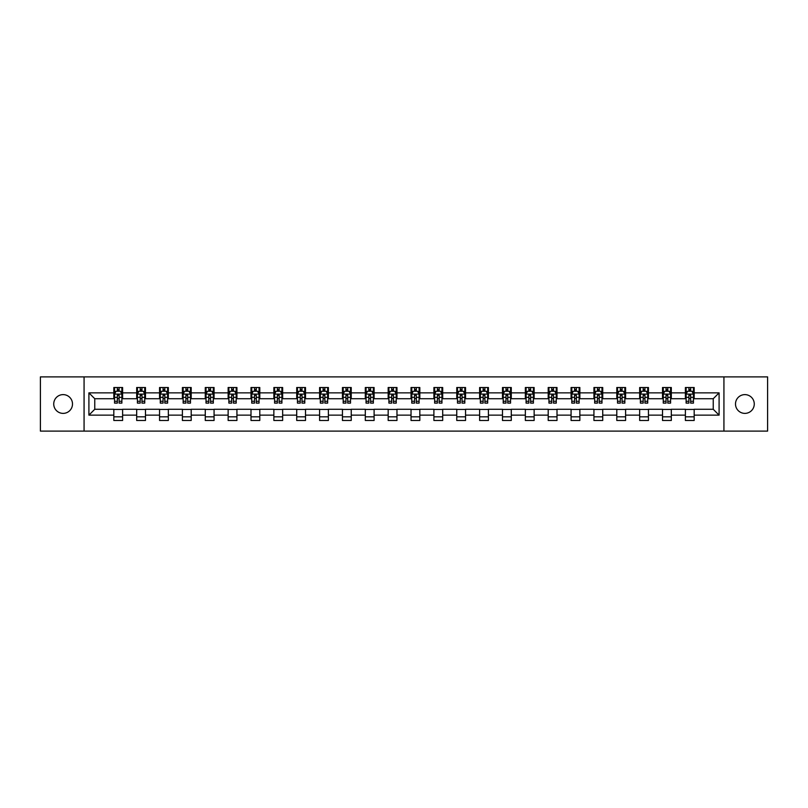 <?xml version="1.0" encoding="UTF-8"?>
<svg xmlns="http://www.w3.org/2000/svg" width="808" height="808" viewBox="0 0 808 808"><rect width="100%" height="100%" fill="white"/><g stroke="black" fill="none" stroke-linecap="round" stroke-linejoin="round"><path stroke-width="1.21" d="M744.885 394.617A9.383 9.383 0 0 0 735.502 404A9.383 9.383 0 0 0 744.885 413.383A9.383 9.383 0 0 0 754.268 404A9.383 9.383 0 0 0 744.885 394.617M63.115 394.617A9.383 9.383 0 0 0 53.732 404A9.383 9.383 0 0 0 63.115 413.383A9.383 9.383 0 0 0 72.498 404A9.383 9.383 0 0 0 63.115 394.617M723.928 431.108L767.6 431.108L767.6 376.892L723.928 376.892L723.928 431.108L84.072 431.108L84.072 376.892L40.4 376.892L40.4 431.108L84.072 431.108M723.928 376.892L84.072 376.892M694.173 392.86L694.173 387.517L685.386 387.517L685.386 392.86L671.317 392.86L671.317 387.517L662.52 387.517L662.52 392.86L648.45 392.86L648.45 387.517L639.663 387.517L639.663 392.86L625.594 392.86L625.594 387.517L616.797 387.517L616.797 392.86L602.728 392.86L602.728 387.517L593.93 387.517L593.93 392.86L579.861 392.86L579.861 387.517L571.074 387.517L571.074 392.86L557.005 392.86L557.005 387.517L548.208 387.517L548.208 392.86L534.139 392.86L534.139 387.517L525.351 387.517L525.351 392.86L511.282 392.86L511.282 387.517L502.485 387.517L502.485 392.86L488.416 392.86L488.416 387.517L479.619 387.517L479.619 392.86L465.549 392.86L465.549 387.517L456.762 387.517L456.762 392.86L442.693 392.86L442.693 387.517L433.896 387.517L433.896 392.86L419.827 392.86L419.827 387.517L411.03 387.517L411.03 392.86L396.97 392.86L396.97 387.517L388.173 387.517L388.173 392.86L374.104 392.86L374.104 387.517L365.307 387.517L365.307 392.86L351.238 392.86L351.238 387.517L342.451 387.517L342.451 392.86L328.381 392.86L328.381 387.517L319.584 387.517L319.584 392.86L305.515 392.86L305.515 387.517L296.718 387.517L296.718 392.86L282.649 392.86L282.649 387.517L273.861 387.517L273.861 392.86L259.792 392.86L259.792 387.517L250.995 387.517L250.995 392.86L236.926 392.86L236.926 387.517L228.139 387.517L228.139 392.86L214.069 392.86L214.069 387.517L205.272 387.517L205.272 392.86L191.203 392.86L191.203 387.517L182.406 387.517L182.406 392.86L168.337 392.86L168.337 387.517L159.55 387.517L159.55 392.86L145.48 392.86L145.48 387.517L136.683 387.517L136.683 392.86L122.614 392.86L122.614 387.517L113.827 387.517L113.827 392.86L88.91 392.86L88.91 415.14L94.768 409.272L113.827 409.272L113.827 420.483L122.614 420.483L122.614 409.272L136.683 409.272L136.683 420.483L145.48 420.483L145.48 409.272L159.55 409.272L159.55 420.483L168.337 420.483L168.337 409.272L182.406 409.272L182.406 420.483L191.203 420.483L191.203 409.272L205.272 409.272L205.272 420.483L214.069 420.483L214.069 409.272L228.139 409.272L228.139 420.483L236.926 420.483L236.926 409.272L250.995 409.272L250.995 420.483L259.792 420.483L259.792 409.272L273.861 409.272L273.861 420.483L282.649 420.483L282.649 409.272L296.718 409.272L296.718 420.483L305.515 420.483L305.515 409.272L319.584 409.272L319.584 420.483L328.381 420.483L328.381 409.272L342.451 409.272L342.451 420.483L351.238 420.483L351.238 409.272L365.307 409.272L365.307 420.483L374.104 420.483L374.104 409.272L388.173 409.272L388.173 420.483L396.97 420.483L396.97 409.272L411.03 409.272L411.03 420.483L419.827 420.483L419.827 409.272L433.896 409.272L433.896 420.483L442.693 420.483L442.693 409.272L456.762 409.272L456.762 420.483L465.549 420.483L465.549 409.272L479.619 409.272L479.619 420.483L488.416 420.483L488.416 409.272L502.485 409.272L502.485 420.483L511.282 420.483L511.282 409.272L525.351 409.272L525.351 420.483L534.139 420.483L534.139 409.272L548.208 409.272L548.208 420.483L557.005 420.483L557.005 409.272L571.074 409.272L571.074 420.483L579.861 420.483L579.861 409.272L593.93 409.272L593.93 420.483L602.728 420.483L602.728 409.272L616.797 409.272L616.797 420.483L625.594 420.483L625.594 409.272L639.663 409.272L639.663 420.483L648.45 420.483L648.45 409.272L662.52 409.272L662.52 420.483L671.317 420.483L671.317 409.272L685.386 409.272L685.386 420.483L694.173 420.483L694.173 409.272L713.232 409.272L713.232 398.728L694.173 398.728L694.173 392.86L719.09 392.86L719.09 415.14L694.173 415.14M685.386 415.14L671.317 415.14M662.52 415.14L648.45 415.14M639.663 415.14L625.594 415.14M616.797 415.14L602.728 415.14M593.93 415.14L579.861 415.14M571.074 415.14L557.005 415.14M548.208 415.14L534.139 415.14M525.351 415.14L511.282 415.14M502.485 415.14L488.416 415.14M479.619 415.14L465.549 415.14M456.762 415.14L442.693 415.14M433.896 415.14L419.827 415.14M411.03 415.14L396.97 415.14M388.173 415.14L374.104 415.14M365.307 415.14L351.238 415.14M342.451 415.14L328.381 415.14M319.584 415.14L305.515 415.14M296.718 415.14L282.649 415.14M273.861 415.14L259.792 415.14M250.995 415.14L236.926 415.14M228.139 415.14L214.069 415.14M205.272 415.14L191.203 415.14M182.406 415.14L168.337 415.14M159.55 415.14L145.48 415.14M136.683 415.14L122.614 415.14M113.827 415.14L88.91 415.14M685.386 392.86L685.386 398.728L671.317 398.728L671.317 392.86M662.52 392.86L662.52 398.728L648.45 398.728L648.45 392.86M639.663 392.86L639.663 398.728L625.594 398.728L625.594 392.86M616.797 392.86L616.797 398.728L602.728 398.728L602.728 392.86M593.93 392.86L593.93 398.728L579.861 398.728L579.861 392.86M571.074 392.86L571.074 398.728L557.005 398.728L557.005 392.86M548.208 392.86L548.208 398.728L534.139 398.728L534.139 392.86M525.351 392.86L525.351 398.728L511.282 398.728L511.282 392.86M502.485 392.86L502.485 398.728L488.416 398.728L488.416 392.86M479.619 392.86L479.619 398.728L465.549 398.728L465.549 392.86M456.762 392.86L456.762 398.728L442.693 398.728L442.693 392.86M433.896 392.86L433.896 398.728L419.827 398.728L419.827 392.86M411.03 392.86L411.03 398.728L396.97 398.728L396.97 392.86M388.173 392.86L388.173 398.728L374.104 398.728L374.104 392.86M365.307 392.86L365.307 398.728L351.238 398.728L351.238 392.86M342.451 392.86L342.451 398.728L328.381 398.728L328.381 392.86M319.584 392.86L319.584 398.728L305.515 398.728L305.515 392.86M296.718 392.86L296.718 398.728L282.649 398.728L282.649 392.86M273.861 392.86L273.861 398.728L259.792 398.728L259.792 392.86M250.995 392.86L250.995 398.728L236.926 398.728L236.926 392.86M228.139 392.86L228.139 398.728L214.069 398.728L214.069 392.86M205.272 392.86L205.272 398.728L191.203 398.728L191.203 392.86M182.406 392.86L182.406 398.728L168.337 398.728L168.337 392.86M159.55 392.86L159.55 398.728L145.48 398.728L145.48 392.86M136.683 392.86L136.683 398.728L122.614 398.728L122.614 392.86M113.827 392.86L113.827 398.728L94.768 398.728L88.91 392.86M94.768 398.728L94.768 409.272M719.09 415.14L713.232 409.272M713.232 398.728L719.09 392.86M113.827 391.173L114.554 391.173M117.342 391.173L119.099 391.173M121.887 391.173L122.614 391.173M113.827 398.576L114.554 398.576M117.342 398.576L119.099 398.576M121.887 398.576L122.614 398.576M113.827 409.424L122.614 409.424M113.827 416.827L122.614 416.827M136.683 409.424L145.48 409.424M136.683 416.827L145.48 416.827M136.683 391.173L137.421 391.173M140.198 391.173L141.966 391.173M144.743 391.173L145.48 391.173M136.683 398.576L137.421 398.576M140.198 398.576L141.966 398.576M144.743 398.576L145.48 398.576M159.55 409.424L168.337 409.424M159.55 416.827L168.337 416.827M159.55 391.173L160.277 391.173M163.064 391.173L164.822 391.173M167.609 391.173L168.337 391.173M159.55 398.576L160.277 398.576M163.064 398.576L164.822 398.576M167.609 398.576L168.337 398.576M182.406 409.424L191.203 409.424M182.406 416.827L191.203 416.827M182.406 391.173L183.143 391.173M185.931 391.173L187.688 391.173M190.476 391.173L191.203 391.173M182.406 398.576L183.143 398.576M185.931 398.576L187.688 398.576M190.476 398.576L191.203 398.576M205.272 409.424L214.069 409.424M205.272 416.827L214.069 416.827M205.272 391.173L206.01 391.173M208.787 391.173L210.545 391.173M213.332 391.173L214.069 391.173M205.272 398.576L206.01 398.576M208.787 398.576L210.545 398.576M213.332 398.576L214.069 398.576M228.139 409.424L236.926 409.424M228.139 416.827L236.926 416.827M228.139 391.173L228.866 391.173M231.654 391.173L233.411 391.173M236.199 391.173L236.926 391.173M228.139 398.576L228.866 398.576M231.654 398.576L233.411 398.576M236.199 398.576L236.926 398.576M250.995 409.424L259.792 409.424M250.995 416.827L259.792 416.827M250.995 391.173L251.732 391.173M254.52 391.173L256.277 391.173M259.055 391.173L259.792 391.173M250.995 398.576L251.732 398.576M254.52 398.576L256.277 398.576M259.055 398.576L259.792 398.576M273.861 409.424L282.649 409.424M273.861 416.827L282.649 416.827M273.861 391.173L274.589 391.173M277.376 391.173L279.134 391.173M281.921 391.173L282.649 391.173M273.861 398.576L274.589 398.576M277.376 398.576L279.134 398.576M281.921 398.576L282.649 398.576M296.718 409.424L305.515 409.424M296.718 416.827L305.515 416.827M296.718 391.173L297.455 391.173M300.243 391.173L302 391.173M304.788 391.173L305.515 391.173M296.718 398.576L297.455 398.576M300.243 398.576L302 398.576M304.788 398.576L305.515 398.576M319.584 409.424L328.381 409.424M319.584 416.827L328.381 416.827M319.584 391.173L320.321 391.173M323.099 391.173L324.856 391.173M327.644 391.173L328.381 391.173M319.584 398.576L320.321 398.576M323.099 398.576L324.856 398.576M327.644 398.576L328.381 398.576M342.451 409.424L351.238 409.424M342.451 416.827L351.238 416.827M342.451 391.173L343.178 391.173M345.965 391.173L347.723 391.173M350.51 391.173L351.238 391.173M342.451 398.576L343.178 398.576M345.965 398.576L347.723 398.576M350.51 398.576L351.238 398.576M365.307 409.424L374.104 409.424M365.307 416.827L374.104 416.827M365.307 391.173L366.044 391.173M368.832 391.173L370.589 391.173M373.367 391.173L374.104 391.173M365.307 398.576L366.044 398.576M368.832 398.576L370.589 398.576M373.367 398.576L374.104 398.576M388.173 409.424L396.97 409.424M388.173 416.827L396.97 416.827M388.173 391.173L388.901 391.173M391.688 391.173L393.446 391.173M396.233 391.173L396.97 391.173M388.173 398.576L388.901 398.576M391.688 398.576L393.446 398.576M396.233 398.576L396.97 398.576M411.03 409.424L419.827 409.424M411.03 416.827L419.827 416.827M411.03 391.173L411.767 391.173M414.555 391.173L416.312 391.173M419.099 391.173L419.827 391.173M411.03 398.576L411.767 398.576M414.555 398.576L416.312 398.576M419.099 398.576L419.827 398.576M433.896 409.424L442.693 409.424M433.896 416.827L442.693 416.827M433.896 391.173L434.633 391.173M437.411 391.173L439.168 391.173M441.956 391.173L442.693 391.173M433.896 398.576L434.633 398.576M437.411 398.576L439.168 398.576M441.956 398.576L442.693 398.576M456.762 409.424L465.549 409.424M456.762 416.827L465.549 416.827M456.762 391.173L457.49 391.173M460.277 391.173L462.035 391.173M464.822 391.173L465.549 391.173M456.762 398.576L457.49 398.576M460.277 398.576L462.035 398.576M464.822 398.576L465.549 398.576M479.619 409.424L488.416 409.424M479.619 416.827L488.416 416.827M479.619 391.173L480.356 391.173M483.144 391.173L484.901 391.173M487.679 391.173L488.416 391.173M479.619 398.576L480.356 398.576M483.144 398.576L484.901 398.576M487.679 398.576L488.416 398.576M502.485 409.424L511.282 409.424M502.485 416.827L511.282 416.827M502.485 391.173L503.212 391.173M506 391.173L507.757 391.173M510.545 391.173L511.282 391.173M502.485 398.576L503.212 398.576M506 398.576L507.757 398.576M510.545 398.576L511.282 398.576M525.351 409.424L534.139 409.424M525.351 416.827L534.139 416.827M525.351 391.173L526.079 391.173M528.866 391.173L530.624 391.173M533.411 391.173L534.139 391.173M525.351 398.576L526.079 398.576M528.866 398.576L530.624 398.576M533.411 398.576L534.139 398.576M548.208 409.424L557.005 409.424M548.208 416.827L557.005 416.827M548.208 391.173L548.945 391.173M551.723 391.173L553.48 391.173M556.268 391.173L557.005 391.173M548.208 398.576L548.945 398.576M551.723 398.576L553.48 398.576M556.268 398.576L557.005 398.576M571.074 409.424L579.861 409.424M571.074 416.827L579.861 416.827M571.074 391.173L571.801 391.173M574.589 391.173L576.346 391.173M579.134 391.173L579.861 391.173M571.074 398.576L571.801 398.576M574.589 398.576L576.346 398.576M579.134 398.576L579.861 398.576M593.93 409.424L602.728 409.424M593.93 416.827L602.728 416.827M593.93 391.173L594.668 391.173M597.455 391.173L599.213 391.173M601.99 391.173L602.728 391.173M593.93 398.576L594.668 398.576M597.455 398.576L599.213 398.576M601.99 398.576L602.728 398.576M616.797 409.424L625.594 409.424M616.797 416.827L625.594 416.827M616.797 391.173L617.524 391.173M620.312 391.173L622.069 391.173M624.857 391.173L625.594 391.173M616.797 398.576L617.524 398.576M620.312 398.576L622.069 398.576M624.857 398.576L625.594 398.576M639.663 409.424L648.45 409.424M639.663 416.827L648.45 416.827M639.663 391.173L640.39 391.173M643.178 391.173L644.935 391.173M647.723 391.173L648.45 391.173M639.663 398.576L640.39 398.576M643.178 398.576L644.935 398.576M647.723 398.576L648.45 398.576M662.52 409.424L671.317 409.424M662.52 416.827L671.317 416.827M662.52 391.173L663.257 391.173M666.034 391.173L667.802 391.173M670.579 391.173L671.317 391.173M662.52 398.576L663.257 398.576M666.034 398.576L667.802 398.576M670.579 398.576L671.317 398.576M685.386 409.424L694.173 409.424M685.386 416.827L694.173 416.827M685.386 391.173L686.113 391.173M688.901 391.173L690.658 391.173M693.446 391.173L694.173 391.173M685.386 398.576L686.113 398.576M688.901 398.576L690.658 398.576M693.446 398.576L694.173 398.576M119.099 389.416L117.342 389.416M121.887 401.283L119.099 401.283L119.099 403.121L121.887 403.121L121.887 394.183L120.422 391.254L116.019 391.254L114.554 394.183L114.554 403.121L117.342 403.121L117.342 401.283L114.554 401.283M114.554 394.183L114.554 387.517M121.887 394.183L121.887 387.517M117.342 391.254L117.342 387.517M119.099 387.517L119.099 391.254M119.099 401.283L119.099 395.284L117.342 395.284L117.342 401.283M141.966 389.416L140.198 389.416M144.743 401.283L141.966 401.283L141.966 403.121L144.743 403.121L144.743 394.183L143.279 391.254L138.885 391.254L137.421 394.183L137.421 403.121L140.198 403.121L140.198 401.283L137.421 401.283M137.421 394.183L137.421 387.517M144.743 394.183L144.743 387.517M140.198 391.254L140.198 387.517M141.966 387.517L141.966 391.254M141.966 401.283L141.966 395.284L140.198 395.284L140.198 401.283M164.822 389.416L163.064 389.416M167.609 401.283L164.822 401.283L164.822 403.121L167.609 403.121L167.609 394.183L166.145 391.254L161.752 391.254L160.277 394.183L160.277 403.121L163.064 403.121L163.064 401.283L160.277 401.283M160.277 394.183L160.277 387.517M167.609 394.183L167.609 387.517M163.064 391.254L163.064 387.517M164.822 387.517L164.822 391.254M164.822 401.283L164.822 395.284L163.064 395.284L163.064 401.283M187.688 389.416L185.931 389.416M190.476 401.283L187.688 401.283L187.688 403.121L190.476 403.121L190.476 394.183L189.001 391.254L184.608 391.254L183.143 394.183L183.143 403.121L185.931 403.121L185.931 401.283L183.143 401.283M183.143 394.183L183.143 387.517M190.476 394.183L190.476 387.517M185.931 391.254L185.931 387.517M187.688 387.517L187.688 391.254M187.688 401.283L187.688 395.284L185.931 395.284L185.931 401.283M210.545 389.416L208.787 389.416M213.332 401.283L210.545 401.283L210.545 403.121L213.332 403.121L213.332 394.183L211.868 391.254L207.474 391.254L206.01 394.183L206.01 403.121L208.787 403.121L208.787 401.283L206.01 401.283M206.01 394.183L206.01 387.517M213.332 394.183L213.332 387.517M208.787 391.254L208.787 387.517M210.545 387.517L210.545 391.254M210.545 401.283L210.545 395.284L208.787 395.284L208.787 401.283M233.411 389.416L231.654 389.416M236.199 401.283L233.411 401.283L233.411 403.121L236.199 403.121L236.199 394.183L234.734 391.254L230.331 391.254L228.866 394.183L228.866 403.121L231.654 403.121L231.654 401.283L228.866 401.283M228.866 394.183L228.866 387.517M236.199 394.183L236.199 387.517M231.654 391.254L231.654 387.517M233.411 387.517L233.411 391.254M233.411 401.283L233.411 395.284L231.654 395.284L231.654 401.283M256.277 389.416L254.52 389.416M259.055 401.283L256.277 401.283L256.277 403.121L259.055 403.121L259.055 394.183L257.59 391.254L253.197 391.254L251.732 394.183L251.732 403.121L254.52 403.121L254.52 401.283L251.732 401.283M251.732 394.183L251.732 387.517M259.055 394.183L259.055 387.517M254.52 391.254L254.52 387.517M256.277 387.517L256.277 391.254M256.277 401.283L256.277 395.284L254.52 395.284L254.52 401.283M279.134 389.416L277.376 389.416M281.921 401.283L279.134 401.283L279.134 403.121L281.921 403.121L281.921 394.183L280.457 391.254L276.063 391.254L274.589 394.183L274.589 403.121L277.376 403.121L277.376 401.283L274.589 401.283M274.589 394.183L274.589 387.517M281.921 394.183L281.921 387.517M277.376 391.254L277.376 387.517M279.134 387.517L279.134 391.254M279.134 401.283L279.134 395.284L277.376 395.284L277.376 401.283M302 389.416L300.243 389.416M304.788 401.283L302 401.283L302 403.121L304.788 403.121L304.788 394.183L303.313 391.254L298.92 391.254L297.455 394.183L297.455 403.121L300.243 403.121L300.243 401.283L297.455 401.283M297.455 394.183L297.455 387.517M304.788 394.183L304.788 387.517M300.243 391.254L300.243 387.517M302 387.517L302 391.254M302 401.283L302 395.284L300.243 395.284L300.243 401.283M324.856 389.416L323.099 389.416M327.644 401.283L324.856 401.283L324.856 403.121L327.644 403.121L327.644 394.183L326.18 391.254L321.786 391.254L320.321 394.183L320.321 403.121L323.099 403.121L323.099 401.283L320.321 401.283M320.321 394.183L320.321 387.517M327.644 394.183L327.644 387.517M323.099 391.254L323.099 387.517M324.856 387.517L324.856 391.254M324.856 401.283L324.856 395.284L323.099 395.284L323.099 401.283M347.723 389.416L345.965 389.416M350.51 401.283L347.723 401.283L347.723 403.121L350.51 403.121L350.51 394.183L349.046 391.254L344.642 391.254L343.178 394.183L343.178 403.121L345.965 403.121L345.965 401.283L343.178 401.283M343.178 394.183L343.178 387.517M350.51 394.183L350.51 387.517M345.965 391.254L345.965 387.517M347.723 387.517L347.723 391.254M347.723 401.283L347.723 395.284L345.965 395.284L345.965 401.283M370.589 389.416L368.832 389.416M373.367 401.283L370.589 401.283L370.589 403.121L373.367 403.121L373.367 394.183L371.902 391.254L367.509 391.254L366.044 394.183L366.044 403.121L368.832 403.121L368.832 401.283L366.044 401.283M366.044 394.183L366.044 387.517M373.367 394.183L373.367 387.517M368.832 391.254L368.832 387.517M370.589 387.517L370.589 391.254M370.589 401.283L370.589 395.284L368.832 395.284L368.832 401.283M393.446 389.416L391.688 389.416M396.233 401.283L393.446 401.283L393.446 403.121L396.233 403.121L396.233 394.183L394.769 391.254L390.375 391.254L388.901 394.183L388.901 403.121L391.688 403.121L391.688 401.283L388.901 401.283M388.901 394.183L388.901 387.517M396.233 394.183L396.233 387.517M391.688 391.254L391.688 387.517M393.446 387.517L393.446 391.254M393.446 401.283L393.446 395.284L391.688 395.284L391.688 401.283M416.312 389.416L414.555 389.416M419.099 401.283L416.312 401.283L416.312 403.121L419.099 403.121L419.099 394.183L417.625 391.254L413.231 391.254L411.767 394.183L411.767 403.121L414.555 403.121L414.555 401.283L411.767 401.283M411.767 394.183L411.767 387.517M419.099 394.183L419.099 387.517M414.555 391.254L414.555 387.517M416.312 387.517L416.312 391.254M416.312 401.283L416.312 395.284L414.555 395.284L414.555 401.283M439.168 389.416L437.411 389.416M441.956 401.283L439.168 401.283L439.168 403.121L441.956 403.121L441.956 394.183L440.491 391.254L436.098 391.254L434.633 394.183L434.633 403.121L437.411 403.121L437.411 401.283L434.633 401.283M434.633 394.183L434.633 387.517M441.956 394.183L441.956 387.517M437.411 391.254L437.411 387.517M439.168 387.517L439.168 391.254M439.168 401.283L439.168 395.284L437.411 395.284L437.411 401.283M462.035 389.416L460.277 389.416M464.822 401.283L462.035 401.283L462.035 403.121L464.822 403.121L464.822 394.183L463.358 391.254L458.954 391.254L457.49 394.183L457.49 403.121L460.277 403.121L460.277 401.283L457.49 401.283M457.49 394.183L457.49 387.517M464.822 394.183L464.822 387.517M460.277 391.254L460.277 387.517M462.035 387.517L462.035 391.254M462.035 401.283L462.035 395.284L460.277 395.284L460.277 401.283M484.901 389.416L483.144 389.416M487.679 401.283L484.901 401.283L484.901 403.121L487.679 403.121L487.679 394.183L486.214 391.254L481.821 391.254L480.356 394.183L480.356 403.121L483.144 403.121L483.144 401.283L480.356 401.283M480.356 394.183L480.356 387.517M487.679 394.183L487.679 387.517M483.144 391.254L483.144 387.517M484.901 387.517L484.901 391.254M484.901 401.283L484.901 395.284L483.144 395.284L483.144 401.283M507.757 389.416L506 389.416M510.545 401.283L507.757 401.283L507.757 403.121L510.545 403.121L510.545 394.183L509.08 391.254L504.687 391.254L503.212 394.183L503.212 403.121L506 403.121L506 401.283L503.212 401.283M503.212 394.183L503.212 387.517M510.545 394.183L510.545 387.517M506 391.254L506 387.517M507.757 387.517L507.757 391.254M507.757 401.283L507.757 395.284L506 395.284L506 401.283M530.624 389.416L528.866 389.416M533.411 401.283L530.624 401.283L530.624 403.121L533.411 403.121L533.411 394.183L531.937 391.254L527.543 391.254L526.079 394.183L526.079 403.121L528.866 403.121L528.866 401.283L526.079 401.283M526.079 394.183L526.079 387.517M533.411 394.183L533.411 387.517M528.866 391.254L528.866 387.517M530.624 387.517L530.624 391.254M530.624 401.283L530.624 395.284L528.866 395.284L528.866 401.283M553.48 389.416L551.723 389.416M556.268 401.283L553.48 401.283L553.48 403.121L556.268 403.121L556.268 394.183L554.803 391.254L550.41 391.254L548.945 394.183L548.945 403.121L551.723 403.121L551.723 401.283L548.945 401.283M548.945 394.183L548.945 387.517M556.268 394.183L556.268 387.517M551.723 391.254L551.723 387.517M553.48 387.517L553.48 391.254M553.48 401.283L553.48 395.284L551.723 395.284L551.723 401.283M576.346 389.416L574.589 389.416M579.134 401.283L576.346 401.283L576.346 403.121L579.134 403.121L579.134 394.183L577.67 391.254L573.266 391.254L571.801 394.183L571.801 403.121L574.589 403.121L574.589 401.283L571.801 401.283M571.801 394.183L571.801 387.517M579.134 394.183L579.134 387.517M574.589 391.254L574.589 387.517M576.346 387.517L576.346 391.254M576.346 401.283L576.346 395.284L574.589 395.284L574.589 401.283M599.213 389.416L597.455 389.416M601.99 401.283L599.213 401.283L599.213 403.121L601.99 403.121L601.99 394.183L600.526 391.254L596.132 391.254L594.668 394.183L594.668 403.121L597.455 403.121L597.455 401.283L594.668 401.283M594.668 394.183L594.668 387.517M601.99 394.183L601.99 387.517M597.455 391.254L597.455 387.517M599.213 387.517L599.213 391.254M599.213 401.283L599.213 395.284L597.455 395.284L597.455 401.283M622.069 389.416L620.312 389.416M624.857 401.283L622.069 401.283L622.069 403.121L624.857 403.121L624.857 394.183L623.392 391.254L618.999 391.254L617.524 394.183L617.524 403.121L620.312 403.121L620.312 401.283L617.524 401.283M617.524 394.183L617.524 387.517M624.857 394.183L624.857 387.517M620.312 391.254L620.312 387.517M622.069 387.517L622.069 391.254M622.069 401.283L622.069 395.284L620.312 395.284L620.312 401.283M644.935 389.416L643.178 389.416M647.723 401.283L644.935 401.283L644.935 403.121L647.723 403.121L647.723 394.183L646.249 391.254L641.855 391.254L640.39 394.183L640.39 403.121L643.178 403.121L643.178 401.283L640.39 401.283M640.39 394.183L640.39 387.517M647.723 394.183L647.723 387.517M643.178 391.254L643.178 387.517M644.935 387.517L644.935 391.254M644.935 401.283L644.935 395.284L643.178 395.284L643.178 401.283M667.802 389.416L666.034 389.416M670.579 401.283L667.802 401.283L667.802 403.121L670.579 403.121L670.579 394.183L669.115 391.254L664.721 391.254L663.257 394.183L663.257 403.121L666.034 403.121L666.034 401.283L663.257 401.283M663.257 394.183L663.257 387.517M670.579 394.183L670.579 387.517M666.034 391.254L666.034 387.517M667.802 387.517L667.802 391.254M667.802 401.283L667.802 395.284L666.034 395.284L666.034 401.283M690.658 389.416L688.901 389.416M693.446 401.283L690.658 401.283L690.658 403.121L693.446 403.121L693.446 394.183L691.981 391.254L687.578 391.254L686.113 394.183L686.113 403.121L688.901 403.121L688.901 401.283L686.113 401.283M686.113 394.183L686.113 387.517M693.446 394.183L693.446 387.517M688.901 391.254L688.901 387.517M690.658 387.517L690.658 391.254M690.658 401.283L690.658 395.284L688.901 395.284L688.901 401.283M121.846 394.112L114.595 394.112M114.554 391.425L115.938 391.425M120.503 391.425L121.887 391.425M117.342 397.354L114.554 397.354M121.887 397.354L119.099 397.354M119.099 390.355L117.342 390.355M144.713 394.112L137.451 394.112M137.421 391.425L138.794 391.425M143.369 391.425L144.743 391.425M140.198 397.354L137.421 397.354M144.743 397.354L141.966 397.354M141.966 390.355L140.198 390.355M167.569 394.112L160.317 394.112M160.277 391.425L161.661 391.425M166.236 391.425L167.609 391.425M163.064 397.354L160.277 397.354M167.609 397.354L164.822 397.354M164.822 390.355L163.064 390.355M190.436 394.112L183.184 394.112M183.143 391.425L184.517 391.425M189.092 391.425L190.476 391.425M185.931 397.354L183.143 397.354M190.476 397.354L187.688 397.354M187.688 390.355L185.931 390.355M213.302 394.112L206.04 394.112M206.01 391.425L207.383 391.425M211.959 391.425L213.332 391.425M208.787 397.354L206.01 397.354M213.332 397.354L210.545 397.354M210.545 390.355L208.787 390.355M236.158 394.112L228.906 394.112M228.866 391.425L230.25 391.425M234.815 391.425L236.199 391.425M231.654 397.354L228.866 397.354M236.199 397.354L233.411 397.354M233.411 390.355L231.654 390.355M259.025 394.112L251.763 394.112M251.732 391.425L253.106 391.425M257.681 391.425L259.055 391.425M254.52 397.354L251.732 397.354M259.055 397.354L256.277 397.354M256.277 390.355L254.52 390.355M281.881 394.112L274.629 394.112M274.589 391.425L275.972 391.425M280.548 391.425L281.921 391.425M277.376 397.354L274.589 397.354M281.921 397.354L279.134 397.354M279.134 390.355L277.376 390.355M304.747 394.112L297.495 394.112M297.455 391.425L298.829 391.425M303.404 391.425L304.788 391.425M300.243 397.354L297.455 397.354M304.788 397.354L302 397.354M302 390.355L300.243 390.355M327.614 394.112L320.352 394.112M320.321 391.425L321.695 391.425M326.27 391.425L327.644 391.425M323.099 397.354L320.321 397.354M327.644 397.354L324.856 397.354M324.856 390.355L323.099 390.355M350.47 394.112L343.218 394.112M343.178 391.425L344.561 391.425M349.127 391.425L350.51 391.425M345.965 397.354L343.178 397.354M350.51 397.354L347.723 397.354M347.723 390.355L345.965 390.355M373.336 394.112L366.075 394.112M366.044 391.425L367.418 391.425M371.993 391.425L373.367 391.425M368.832 397.354L366.044 397.354M373.367 397.354L370.589 397.354M370.589 390.355L368.832 390.355M396.193 394.112L388.941 394.112M388.901 391.425L390.284 391.425M394.859 391.425L396.233 391.425M391.688 397.354L388.901 397.354M396.233 397.354L393.446 397.354M393.446 390.355L391.688 390.355M419.059 394.112L411.807 394.112M411.767 391.425L413.141 391.425M417.716 391.425L419.099 391.425M414.555 397.354L411.767 397.354M419.099 397.354L416.312 397.354M416.312 390.355L414.555 390.355M441.925 394.112L434.664 394.112M434.633 391.425L436.007 391.425M440.582 391.425L441.956 391.425M437.411 397.354L434.633 397.354M441.956 397.354L439.168 397.354M439.168 390.355L437.411 390.355M464.782 394.112L457.53 394.112M457.49 391.425L458.873 391.425M463.439 391.425L464.822 391.425M460.277 397.354L457.49 397.354M464.822 397.354L462.035 397.354M462.035 390.355L460.277 390.355M487.648 394.112L480.386 394.112M480.356 391.425L481.73 391.425M486.305 391.425L487.679 391.425M483.144 397.354L480.356 397.354M487.679 397.354L484.901 397.354M484.901 390.355L483.144 390.355M510.505 394.112L503.253 394.112M503.212 391.425L504.596 391.425M509.171 391.425L510.545 391.425M506 397.354L503.212 397.354M510.545 397.354L507.757 397.354M507.757 390.355L506 390.355M533.371 394.112L526.119 394.112M526.079 391.425L527.452 391.425M532.028 391.425L533.411 391.425M528.866 397.354L526.079 397.354M533.411 397.354L530.624 397.354M530.624 390.355L528.866 390.355M556.237 394.112L548.975 394.112M548.945 391.425L550.319 391.425M554.894 391.425L556.268 391.425M551.723 397.354L548.945 397.354M556.268 397.354L553.48 397.354M553.48 390.355L551.723 390.355M579.094 394.112L571.842 394.112M571.801 391.425L573.185 391.425M577.75 391.425L579.134 391.425M574.589 397.354L571.801 397.354M579.134 397.354L576.346 397.354M576.346 390.355L574.589 390.355M601.96 394.112L594.698 394.112M594.668 391.425L596.041 391.425M600.617 391.425L601.99 391.425M597.455 397.354L594.668 397.354M601.99 397.354L599.213 397.354M599.213 390.355L597.455 390.355M624.816 394.112L617.565 394.112M617.524 391.425L618.908 391.425M623.483 391.425L624.857 391.425M620.312 397.354L617.524 397.354M624.857 397.354L622.069 397.354M622.069 390.355L620.312 390.355M647.683 394.112L640.431 394.112M640.39 391.425L641.764 391.425M646.339 391.425L647.723 391.425M643.178 397.354L640.39 397.354M647.723 397.354L644.935 397.354M644.935 390.355L643.178 390.355M670.549 394.112L663.287 394.112M663.257 391.425L664.63 391.425M669.206 391.425L670.579 391.425M666.034 397.354L663.257 397.354M670.579 397.354L667.802 397.354M667.802 390.355L666.034 390.355M693.405 394.112L686.154 394.112M686.113 391.425L687.497 391.425M692.062 391.425L693.446 391.425M688.901 397.354L686.113 397.354M693.446 397.354L690.658 397.354M690.658 390.355L688.901 390.355"/></g></svg>
